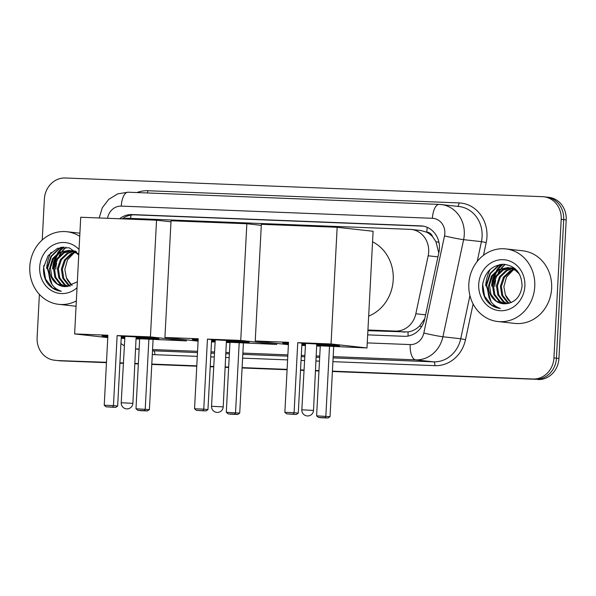 <?xml version="1.0" encoding="UTF-8"?>
<svg xmlns="http://www.w3.org/2000/svg" width="596" height="596" viewBox="0 0 596 596"><rect width="100%" height="100%" fill="white"/><g stroke="black" fill="none" stroke-linecap="round" stroke-linejoin="round"><path stroke-width="0.89" d="M367.933 330.005L395.401 331.085A21.918 19.78 -83.7 0 0 415.829 313.764L428.181 255.788A21.918 19.78 -83.7 0 0 428.68 251.996A21.918 19.78 -83.7 0 0 411.329 229.438A21.918 19.78 -83.7 0 0 410.055 229.348L128.594 218.322A21.918 19.78 -83.7 0 0 123.29 218.903M438.783 252.965L435.937 241.671L432.636 236.828A7.308 6.593 -83.7 0 0 426.803 232.135A21.918 9.417 -87.8 0 1 427.28 227.367M426.803 232.135L426.453 232.127A21.918 19.78 96.3 0 1 432.636 236.828M367.896 330.683L408.074 331.957C412.328 331.279 416.15 329.32 419.547 326.087L424.784 318.674M426.453 232.127L420.724 230.488L411.329 229.438M106.483 362.301L58.244 360.595A21.918 19.78 96.3 0 1 56.97 360.498A21.918 19.78 96.3 0 0 58.244 360.595L106.475 362.48L60.747 360.871A21.918 19.78 96.3 0 1 59.473 360.774L54.474 360.222A21.918 19.78 96.3 0 1 37.116 337.664L39.388 294.372M42.234 239.965L44.38 199.094A21.918 19.78 96.3 0 1 65.299 177.995L542.569 196.68A21.918 19.78 96.3 0 1 543.843 196.777A21.918 19.78 96.3 0 1 561.201 219.335L553.937 357.898A21.918 19.78 96.3 0 1 533.01 379.004L332.412 371.33L535.513 379.28A21.918 19.78 96.3 0 0 556.44 358.174A21.918 19.78 96.3 0 1 535.513 379.28L332.404 371.509M318.979 370.801L315.597 370.667L318.979 370.801M303.915 370.213L300.533 370.079L303.915 370.213M287.101 369.55L242.095 367.792L287.101 369.55M228.663 367.263L225.281 367.136L228.663 367.263M213.599 366.674L210.217 366.54L213.599 366.674M196.784 366.019L151.786 364.253L196.784 366.019M138.354 363.731L134.972 363.597L138.354 363.731M123.29 363.143L119.908 363.009L123.29 363.143M561.201 219.335L563.697 219.611L556.44 358.174L563.697 219.611A21.918 19.78 96.3 0 0 546.346 197.053A21.918 19.78 96.3 0 1 563.697 219.611L566.2 219.887L558.936 358.457A21.918 19.78 96.3 0 1 538.017 379.555M543.843 196.777L548.841 197.336A21.918 19.78 96.3 0 1 566.2 219.887M318.964 370.98L315.582 370.846M303.9 370.392L300.518 370.258M287.086 369.736L242.088 367.97M228.655 367.441L225.273 367.315M213.591 366.853L210.209 366.726M196.777 366.197L151.779 364.432M138.346 363.91L134.964 363.776M123.283 363.322L119.9 363.188M106.468 362.659L60.747 360.871M367.68 334.877L404.289 336.308A21.918 19.78 -83.7 0 0 424.71 318.994L438.924 252.317A21.918 19.78 -83.7 0 0 439.423 248.532A21.918 19.78 -83.7 0 0 422.065 225.973A21.918 19.78 -83.7 0 0 420.791 225.877L132.066 214.567A21.918 19.78 -83.7 0 0 119.61 218.762M122.329 218.866A21.918 19.78 96.3 0 1 134.569 214.851L423.294 226.152A21.918 19.78 96.3 0 1 423.309 226.152L420.791 225.877M53.275 268.87A29.226 26.373 96.3 0 1 57.812 254.023M59.965 250.923A29.226 26.373 96.3 0 1 63.653 247.072M492.303 286.058A29.226 26.373 96.3 0 1 496.84 271.21M499.001 268.111A29.226 26.373 96.3 0 1 502.689 264.259M55.748 360.312A21.918 19.78 96.3 0 1 54.474 360.222M533.01 379.004L332.419 371.152M318.987 370.623L315.604 370.488M303.923 370.034L300.54 369.9M287.108 369.371L242.11 367.613M228.678 367.084L225.295 366.95M213.614 366.495L210.232 366.361M196.792 365.84L151.794 364.074M138.361 363.553L134.979 363.418M123.297 362.957L119.915 362.83M55.771 269.146A29.226 26.373 96.3 0 1 56.635 263.231M59.786 255.192A29.226 26.373 96.3 0 1 62.252 251.475M62.729 250.871A29.226 26.373 96.3 0 1 65.746 247.713M494.807 286.341A29.226 26.373 96.3 0 1 495.671 280.418M498.822 272.387A29.226 26.373 96.3 0 1 501.281 268.669M501.765 268.058A29.226 26.373 96.3 0 1 504.775 264.9M468.836 283.927A36.527 32.974 96.3 0 1 505.825 248.912A36.527 32.974 96.3 0 1 534.754 286.505A36.527 32.974 96.3 0 1 497.757 321.52A36.527 32.974 96.3 0 1 468.836 283.927M485.71 285.804A36.527 32.974 96.3 0 1 490.091 269.556M505.825 248.912L522.707 250.789A36.527 32.974 96.3 0 1 551.635 288.382A36.527 32.974 96.3 0 1 514.639 323.397L497.757 321.52M486.15 300.004C489.823 304.973 494.561 307.804 500.364 308.49C490.97 305.13 486.992 297.762 488.415 286.378A18.267 16.487 96.3 0 0 502.905 303.714A18.267 16.487 96.3 0 0 505.132 303.796C514.802 302.895 520.45 297.024 522.066 286.192C521.716 273.191 515.6 265.876 503.717 264.266C491.968 265.168 484.95 271.932 482.663 284.56C482.134 290.259 483.296 295.407 486.15 300.004M482.976 282.43L482.715 284.612L484.593 296.309L491.506 305.077L500.364 308.49M524.867 286.125A25.568 23.08 96.3 0 1 500.454 310.74A25.568 23.08 96.3 0 1 478.722 284.314A25.568 23.08 96.3 0 1 503.128 259.692A25.568 23.08 96.3 0 1 524.867 286.125M510.481 267.999L503.18 270.085L496.468 276.484L493.451 285.477L494.851 294.64L500.2 301.516L504.991 303.804M509.99 267.88L502.19 269.973L495.47 276.373L492.46 285.365L493.853 294.528L499.21 301.405L504.477 303.811M512.411 268.662L507.151 270.524L500.439 276.924L497.422 285.916L498.815 295.08L504.171 301.956L507.256 303.677M511.934 268.476L506.153 270.413L499.441 276.812L496.423 285.804L497.824 294.975L503.18 301.844L506.712 303.736M514.318 269.601L511.115 270.964L504.402 277.363L501.392 286.356L502.786 295.527L508.142 302.395L509.401 303.222M513.841 269.34L510.124 270.852L503.411 277.252L500.394 286.251L501.795 295.415L507.144 302.284L508.872 303.364M511.204 302.567A18.267 16.487 96.3 0 1 505.438 295.02L511.01 302.649M517.499 271.21L516.352 270.361L508.015 267.53L498.219 269.534L491.506 275.933L488.415 286.378M508.515 267.597L499.21 269.645L492.497 276.045L489.48 285.037L490.88 294.2L496.23 301.077L502.95 303.722M519.466 274.145L515.361 270.249L508.015 267.53M514.653 268.356L510.489 267.88M512.486 268.036L510.981 267.984M514.922 268.58L511.986 267.976M514.445 268.446L512.925 268.58M513.961 268.319L512.441 268.409M515.667 269.243L514.84 269.452M515.398 268.99L514.363 269.206M505.438 295.02L503.858 286.661L506.518 277.058L513.186 269.995M500.022 264.535L498.412 265.347L489.942 273.519L486.187 284.992L491.074 301.74M500.968 264.393L498.904 265.406L490.441 273.571L486.686 285.052L489.063 297.836M76.34 300.935A36.527 32.974 96.3 0 1 58.728 304.332A36.527 32.974 96.3 0 1 29.8 266.732A36.527 32.974 96.3 0 1 66.797 231.725A36.527 32.974 96.3 0 1 79.73 236.314M46.682 268.61A36.527 32.974 96.3 0 1 51.055 252.361M78.776 254.417L69.091 247.765L57.559 248.294L48.075 255.699L43.627 267.366C43.098 273.065 44.26 278.213 47.114 282.817C50.787 287.786 55.525 290.61 61.336 291.295C51.941 287.942 47.956 280.574 49.386 269.191A18.267 16.487 96.3 0 0 63.869 286.527A18.267 16.487 96.3 0 0 66.104 286.609L77.346 281.819M43.948 265.242L43.679 267.418L45.557 279.114L52.47 287.89L61.336 291.295M77.033 287.756A25.568 23.08 96.3 0 1 52.053 290.923A25.568 23.08 96.3 0 1 39.686 267.12A25.568 23.08 96.3 0 1 54.497 244.39A25.568 23.08 96.3 0 1 79.037 249.493M71.446 250.812L64.144 252.89L57.432 259.29L54.415 268.282L55.815 277.453L61.164 284.322L65.955 286.609M70.954 250.685L63.154 252.779L56.441 259.185L53.424 268.178L54.825 277.341L60.174 284.21L65.441 286.616M73.382 251.475L68.115 253.33L61.403 259.737L58.386 268.729L59.786 277.892L65.135 284.761L68.22 286.482M72.898 251.281L67.124 253.225L60.412 259.625L57.395 268.617L58.795 277.781L64.144 284.657L67.676 286.549M75.282 252.406L72.086 253.777L65.374 260.176L62.357 269.168L63.757 278.332L69.106 285.208L70.373 286.028M74.813 252.145L71.095 253.665L64.383 260.065L61.366 269.057L62.759 278.22L68.115 285.097L69.836 286.177M72.168 285.38A18.267 16.487 96.3 0 1 66.409 277.833L71.982 285.462M78.463 254.023L77.316 253.166L68.987 250.342L59.183 252.339L52.47 258.738L49.386 269.191M69.479 250.402L60.174 252.451L53.461 258.85L50.444 267.842L51.845 277.013L57.194 283.882L63.914 286.534M78.746 255.043L76.325 253.062L68.987 250.342M75.617 251.169L71.46 250.685M73.45 250.849L71.952 250.797M75.886 251.385L72.958 250.782M75.416 251.251L73.889 251.393M74.925 251.125L73.405 251.221M76.638 252.056L75.804 252.257M76.362 251.803L75.327 252.011M66.409 277.833L64.83 269.474L67.482 259.863L74.15 252.801M76.064 306.255A36.527 32.974 96.3 0 1 75.61 306.21L58.728 304.332M60.993 247.34L59.377 248.16L50.913 256.332L47.151 267.805L52.046 284.545M61.932 247.198L59.876 248.212L51.405 256.384L47.65 267.857L50.027 280.649M372.56 241.797A40.178 36.267 96.3 0 1 393.218 279.844A40.178 36.267 96.3 0 1 368.663 316.118M301.934 343.251A28.489 0.79 3 0 1 339.564 345.971A28.489 0.79 3 0 1 323.308 345.836A28.489 0.79 3 0 1 316.908 345.561M305.234 344.95A28.489 0.79 3 0 1 301.859 344.749M288.449 343.773A28.489 0.79 3 0 1 282.66 342.991A28.489 0.79 3 0 1 288.501 342.812M288.524 342.305L284.858 412.313L294.089 412.678L297.754 342.663L331.041 343.966L337.157 227.285L261.353 224.312L255.237 341.001L288.524 342.305M284.858 412.313L286.721 413.892L293.314 414.153L294.089 412.678L298.276 413.14L301.941 343.132L297.754 342.663M255.237 341.001L288.397 344.682M301.822 345.412L305.204 345.546M316.886 346L320.268 346.134M331.041 343.966L366.994 347.96L320.283 345.829L316.618 415.844L330.035 416.671L328.016 418.005L321.423 417.751L318.48 417.423L316.618 415.844M366.994 347.96L373.111 231.278L337.157 227.285M293.314 414.153L296.257 414.481L298.276 413.14M286.721 413.892L296.257 414.481M333.7 346.656L330.035 416.671M329.514 346.194L325.848 416.202L325.073 417.684L318.48 417.423M328.016 418.005L325.073 417.684M305.554 343.415L301.837 409.81L313.511 410.421L316.752 343.996M305.316 343.445L305.882 343.542M336.375 345.442A28.489 0.79 3 0 1 316.945 344.831M305.279 344.22A28.489 0.79 3 0 1 301.896 344.019M288.486 343.043A28.489 0.79 3 0 1 285.886 342.789M211.625 339.713A28.489 0.79 3 0 1 249.255 342.432A28.489 0.79 3 0 1 232.991 342.298A28.489 0.79 3 0 1 226.599 342.022M214.925 341.411A28.489 0.79 3 0 1 211.55 341.21M198.14 340.234A28.489 0.79 3 0 1 192.352 339.452A28.489 0.79 3 0 1 198.185 339.28M198.215 338.766L194.542 408.782L203.772 409.139L207.445 339.124L240.732 340.428L246.848 223.746L171.037 220.773L164.921 337.463L198.215 338.766M194.542 408.782L196.412 410.361L203.005 410.614L203.772 409.139L207.959 409.601L211.632 339.593L207.445 339.124M164.921 337.463L198.088 341.15M211.513 341.873L214.895 342.007M226.577 342.462L229.959 342.596M240.732 340.428L276.678 344.428L229.974 342.298L226.301 412.305L239.719 413.132L237.7 414.473L231.106 414.213L228.171 413.885L226.301 412.305M261.294 225.348L246.848 223.746M276.678 344.428L276.738 343.385M203.005 410.614L205.94 410.942L207.959 409.601M196.412 410.361L205.94 410.942M243.391 343.125L239.719 413.132M239.205 342.655L235.532 412.67L234.764 414.145L228.171 413.885M237.7 414.473L234.764 414.145M215.245 339.876L211.528 406.271L223.202 406.889L226.443 340.465M215.007 339.906L215.566 340.011M246.066 341.903A28.489 0.79 3 0 1 226.636 341.292M214.962 340.681A28.489 0.79 3 0 1 211.587 340.48M198.177 339.504A28.489 0.79 3 0 1 195.577 339.258M121.316 336.174A28.489 0.79 3 0 1 158.946 338.9A28.489 0.79 3 0 1 142.682 338.759A28.489 0.79 3 0 1 136.29 338.491M124.616 337.872A28.489 0.79 3 0 1 121.234 337.671M107.824 336.703A28.489 0.79 3 0 1 102.035 335.913A28.489 0.79 3 0 1 107.876 335.742M107.898 335.228L104.233 405.243L113.464 405.6L117.129 335.593L150.423 336.896L156.539 220.207L80.728 217.242L74.612 333.924L107.898 335.228M104.233 405.243L106.103 406.822L112.689 407.083L113.464 405.6L117.65 406.07L121.323 336.055L117.129 335.593M74.612 333.924L107.779 337.612M121.197 338.334L124.579 338.468M136.261 338.93L139.643 339.057M150.423 336.896L186.369 340.89L139.665 338.759L135.992 408.774L149.41 409.601L147.391 410.935L140.798 410.674L137.862 410.353L135.992 408.774M170.985 221.816L156.539 220.207M186.369 340.89L186.421 339.854M112.689 407.083L115.631 407.403L117.65 406.07M106.103 406.822L115.631 407.403M153.083 339.586L149.41 409.601M148.888 339.117L145.223 409.132L144.448 410.607L137.862 410.353M147.391 410.935L144.448 410.607M124.929 336.338L121.211 402.74L132.886 403.35L136.134 336.926M124.691 336.375L125.257 336.472M155.757 338.364A28.489 0.79 3 0 1 136.328 337.761M124.653 337.15A28.489 0.79 3 0 1 121.271 336.941M107.861 335.973A28.489 0.79 3 0 1 105.261 335.719M437.956 256.869L428.181 255.788M408.118 336.047A21.918 9.417 -87.8 0 1 408.074 331.957M419.547 326.087A21.918 1.036 12 0 0 421.677 326.556M435.937 241.671A21.918 1.036 12 0 0 438.947 242.341M130.606 218.404A21.918 9.417 -87.8 0 1 131.038 215.059M425.596 314.852L415.829 313.764M404.803 332.128L395.401 331.085M558.936 358.457L553.937 357.898M367.255 342.901L410.197 344.577A14.609 13.186 -83.7 0 0 423.816 333.037L444.512 235.919A14.609 13.186 -83.7 0 0 444.839 233.394A14.609 13.186 -83.7 0 0 432.42 218.292L121.279 206.112A14.609 13.186 -83.7 0 0 107.541 218.292M128.289 192.217A14.609 6.28 92.2 0 0 128.103 192.203L439.245 204.391A14.609 6.28 92.2 0 1 439.438 204.406A29.226 26.373 96.3 0 1 441.137 204.532A29.226 26.373 96.3 0 1 464.277 234.608A29.226 26.373 96.3 0 1 463.613 239.659L481.434 241.633A29.226 26.373 -83.7 0 0 482.097 236.59A29.226 26.373 -83.7 0 0 458.957 206.507L439.245 204.391A14.609 6.28 92.2 0 0 432.42 218.292M136.961 192.553A32.877 29.673 96.3 0 1 147.868 190.727L459.009 202.908A3.651 1.572 -87.8 0 1 457.542 206.35M459.009 202.908A32.877 29.673 96.3 0 1 486.954 236.888A32.877 29.673 96.3 0 1 486.209 242.572L483.49 255.311M473.112 304.005L465.506 339.683A32.877 29.673 96.3 0 1 434.871 365.661L332.918 361.668M319.486 361.139L316.103 361.012M304.422 360.55L301.04 360.416M287.6 359.895L242.602 358.129M229.169 357.607L225.787 357.473M214.106 357.019L210.723 356.885M197.291 356.356L154.878 354.695A32.877 29.673 96.3 0 1 152.3 354.471M444.512 235.919A14.609 0.693 12 0 0 463.613 239.659L442.917 336.77L460.73 338.751L469.931 295.579M423.816 333.037A14.609 0.693 12 0 0 442.917 336.77A29.226 26.373 96.3 0 1 415.688 359.857L433.501 361.839A29.226 26.373 -83.7 0 0 460.73 338.751L465.506 339.683M477.195 261.495L481.434 241.633L486.209 242.572M139.121 349.032L135.739 348.898L139.114 349.278M152.494 350.761L197.492 352.601M152.494 350.813A29.226 26.373 -83.7 0 0 153.507 350.873A3.651 1.572 -87.8 0 1 154.878 354.695M410.197 344.577A14.609 6.28 92.2 0 0 415.688 359.857L333.179 356.632M319.747 356.103L316.364 355.968M304.683 355.514L301.3 355.38M287.868 354.858L242.87 353.093M229.438 352.564L226.055 352.437M214.374 351.975L210.991 351.841M197.559 351.32L152.554 349.554M210.924 353.123L214.307 353.257M225.988 353.711L229.371 353.845M242.803 354.374L287.801 356.132M301.233 356.661L304.616 356.795M316.297 357.25L319.68 357.384M333.112 357.905L433.501 361.839A3.651 1.572 -87.8 0 1 434.871 365.661M147.868 190.727A3.651 1.572 -87.8 0 1 147.406 192.962M99.174 217.965L102.318 207.721L108.792 199.295L117.792 193.842L128.103 192.203A14.609 6.28 92.2 0 0 121.279 206.112M134.569 214.851L132.066 214.567M493.235 281.29A29.226 26.373 96.3 0 1 497.466 270.748M498.316 269.474A29.226 26.373 96.3 0 1 498.904 268.677M499.962 267.358A29.226 26.373 96.3 0 1 503.046 264.259M496.051 277.937A29.226 26.373 96.3 0 1 496.729 276.075M498.129 273.043A29.226 26.373 96.3 0 1 500.789 268.87M501.318 268.2A29.226 26.373 96.3 0 1 504.074 265.22M504.678 264.676A29.226 26.373 96.3 0 1 505.05 264.356M491.648 286.035A29.956 27.036 96.3 0 1 495.112 272.953M496.438 270.584A29.956 27.036 96.3 0 1 501.579 264.326M54.199 264.095A29.226 26.373 96.3 0 1 58.43 253.553M59.28 252.287A29.226 26.373 96.3 0 1 59.868 251.482M60.934 250.164A29.226 26.373 96.3 0 1 64.01 247.064M57.022 260.75A29.226 26.373 96.3 0 1 57.693 258.887M59.101 255.848A29.226 26.373 96.3 0 1 61.753 251.676M62.282 251.005A29.226 26.373 96.3 0 1 65.046 248.033M65.642 247.489A29.226 26.373 96.3 0 1 66.014 247.161M52.612 268.841A29.956 27.036 96.3 0 1 56.076 255.758M57.402 253.389A29.956 27.036 96.3 0 1 62.543 247.139M135.739 348.965L139.106 349.338M120.928 343.594L124.206 345.687M66.797 231.725L79.894 233.178M301.837 409.81A5.848 5.848 0 0 0 307.447 415.956A5.848 5.848 0 0 0 313.511 410.421M211.528 406.271A5.848 5.848 0 0 0 217.13 412.417A5.848 5.848 0 0 0 223.202 406.889M121.211 402.74A5.848 5.848 0 0 0 126.821 408.886A5.848 5.848 0 0 0 132.886 403.35"/></g></svg>
